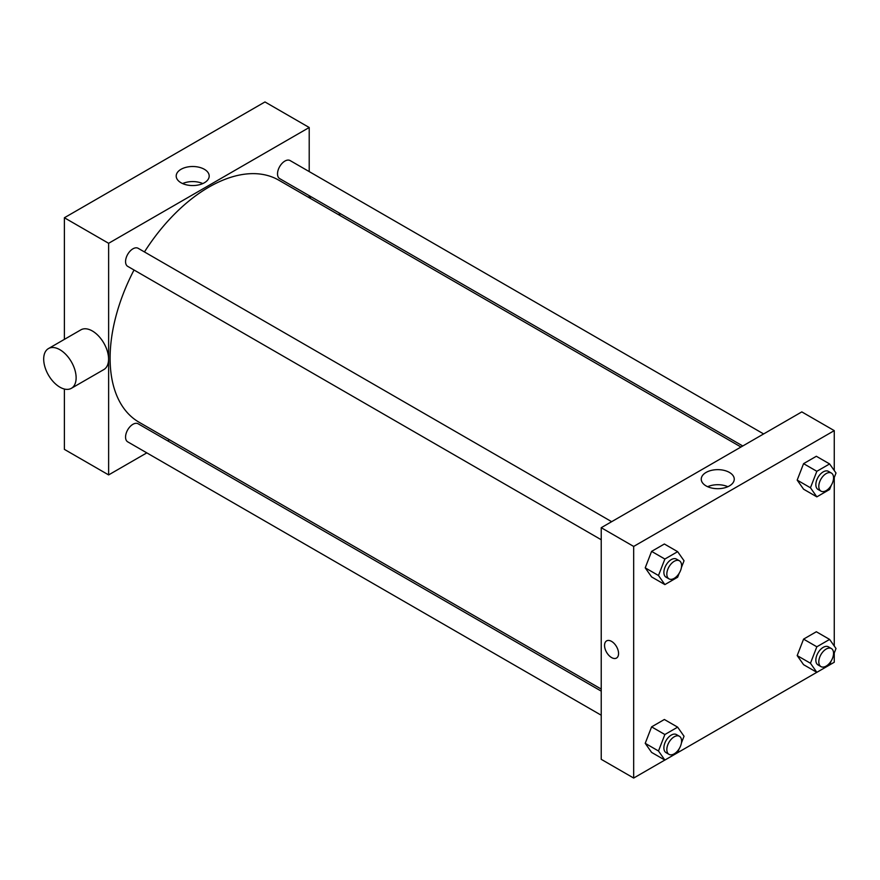 <?xml version="1.0" encoding="UTF-8"?>
<svg xmlns="http://www.w3.org/2000/svg" width="880" height="880" viewBox="0 0 880 880"><rect width="100%" height="100%" fill="white"/><g stroke="black" fill="none" stroke-linecap="round" stroke-linejoin="round"><path stroke-width="1.32" d="M64.383 339.372L64.383 217.756L264.968 101.948L309.21 127.501L309.21 171.589M146.817 452.87L108.625 474.914L64.383 449.372L64.383 389.037M169.466 439.791L167.673 440.825M601.227 539.748L127.721 266.365A10.428 6.017 -60 0 1 127.721 254.32A10.428 6.017 -60 0 1 138.149 248.303L611.655 521.686M601.227 715.22L127.721 441.848A10.428 6.017 -60 0 1 127.721 429.803A10.428 6.017 -60 0 1 138.149 423.786L601.227 691.141M309.21 195.668L309.21 197.747M108.625 474.914L108.625 243.298L309.21 127.501M742.775 445.984L279.686 178.629A10.428 6.017 -60 0 1 279.686 166.584A10.428 6.017 -60 0 1 290.114 160.567L763.631 433.939M601.227 689.073L139.051 422.224A139.744 80.685 -60 0 1 134.024 270.006M144.452 251.944A139.744 80.685 -60 0 1 278.795 180.18L740.982 447.018M48.444 348.579L80.883 329.846A22.946 13.244 60 0 1 103.829 343.09A22.946 13.244 60 0 1 103.829 369.578L71.379 388.311A22.946 13.244 -120 0 0 71.379 361.823A22.946 13.244 -120 0 0 48.444 348.579A22.946 13.244 -120 0 0 44.924 366.96A22.946 13.244 -120 0 0 59.917 387.178A22.946 13.244 -120 0 0 71.379 388.311M108.625 243.298L64.383 217.756M204.369 169.301A16.5 9.526 180 0 1 209.198 176.033A16.5 9.526 180 0 1 192.698 185.559A16.5 9.526 180 0 1 176.198 176.033A16.5 9.526 180 0 1 186.384 167.233A16.5 9.526 180 0 1 204.369 169.301M202.796 183.568A16.5 9.526 0 0 0 182.6 183.568M339.009 212.872A22.946 13.244 60 0 1 340.021 215.534M664.84 760.056L633.677 778.052L601.227 759.319L601.227 527.703L801.812 411.895L834.262 430.628L834.262 470.547M834.262 652.982L834.262 662.244L829.631 664.917M816.816 672.32L664.873 760.067L658.482 750.992L664.873 734.525L677.644 727.155L684.035 736.241L681.406 742.995M803.572 489.192L797.181 480.106L803.572 463.65L816.343 456.269L803.572 463.65L797.181 480.106L803.572 489.192L816.838 496.859L810.458 487.773L816.838 471.306L829.609 463.936L836 473.022L833.382 479.776M651.596 752.411L645.216 743.325L651.596 726.869L664.367 719.488L651.596 726.869L645.216 743.325L651.596 752.411L664.873 760.067M834.262 477.51L834.262 646.019M633.677 778.052L633.677 546.436L834.262 430.628M803.572 664.675L797.181 655.589L803.572 639.122L816.343 631.752L803.572 639.122L797.181 655.589L803.572 664.675L816.838 672.331L810.458 663.245L816.838 646.789L829.609 639.419L836 648.505L833.382 655.259M651.596 576.928L645.216 567.842L651.596 551.386L664.367 544.005L651.596 551.386L645.216 567.842L651.596 576.928L664.873 584.595L658.482 575.509L664.873 559.042L677.644 551.672L684.035 560.758L681.406 567.523M633.677 546.436L601.227 527.703M706.079 485.903A16.5 9.526 180 0 1 701.25 479.171A16.5 9.526 180 0 1 717.75 469.645A16.5 9.526 180 0 1 734.25 479.171A16.5 9.526 180 0 1 724.064 487.971A16.5 9.526 180 0 1 706.079 485.903M618.563 653.51A9.911 5.72 60 0 1 616.506 658.053A9.911 5.72 60 0 1 606.606 652.333A9.911 5.72 60 0 1 606.606 640.893A9.911 5.72 60 0 1 614.24 643.544A9.911 5.72 60 0 1 618.563 653.51M616.517 658.053A9.911 5.72 60 0 1 606.606 652.333A9.911 5.72 60 0 1 606.606 640.893M707.652 486.706A16.5 9.526 180 0 1 727.848 486.706M679.184 573.243L677.644 577.214L664.873 584.595M679.426 560.802L676.467 559.097A10.428 6.017 120 0 0 668.437 561.891A10.428 6.017 120 0 0 663.883 572.385A10.428 6.017 120 0 0 666.039 577.159L668.998 578.864A10.428 6.017 120 0 0 679.426 572.847A10.428 6.017 120 0 0 679.426 560.802A10.428 6.017 120 0 0 671.385 563.596A10.428 6.017 120 0 0 666.831 574.09A10.428 6.017 120 0 0 668.998 578.864M658.482 575.509L645.216 567.842M664.873 559.042L651.596 551.386M677.644 551.672L664.367 544.005M831.16 485.507L829.609 489.478L816.838 496.859M831.391 473.066L828.443 471.361A10.428 6.017 120 0 0 820.402 474.155A10.428 6.017 120 0 0 815.848 484.649A10.428 6.017 120 0 0 818.015 489.423L820.963 491.128A10.428 6.017 120 0 0 831.391 485.111A10.428 6.017 120 0 0 831.391 473.066A10.428 6.017 120 0 0 823.35 475.86A10.428 6.017 120 0 0 818.807 486.354A10.428 6.017 120 0 0 820.963 491.128M810.458 487.773L797.181 480.106M816.838 471.306L803.572 463.65M829.609 463.936L816.343 456.269M679.184 748.726L677.644 752.697M679.426 736.285L676.467 734.58A10.428 6.017 120 0 0 668.437 737.374A10.428 6.017 120 0 0 663.883 747.868A10.428 6.017 120 0 0 666.039 752.642L668.998 754.347A10.428 6.017 120 0 0 679.426 748.33A10.428 6.017 120 0 0 679.426 736.285A10.428 6.017 120 0 0 671.385 739.079A10.428 6.017 120 0 0 666.831 749.573A10.428 6.017 120 0 0 668.998 754.347M658.482 750.992L645.216 743.325M664.873 734.525L651.596 726.869M677.644 727.155L664.367 719.488M831.16 660.979L829.609 664.961L816.838 672.331M831.391 648.549L828.443 646.844A10.428 6.017 120 0 0 820.402 649.638A10.428 6.017 120 0 0 815.848 660.132A10.428 6.017 120 0 0 818.015 664.906L820.963 666.611A10.428 6.017 120 0 0 831.391 660.583A10.428 6.017 120 0 0 831.391 648.549A10.428 6.017 120 0 0 823.35 651.343A10.428 6.017 120 0 0 818.807 661.837A10.428 6.017 120 0 0 820.963 666.611M810.458 663.245L797.181 655.589M816.838 646.789L803.572 639.122M829.609 639.419L816.343 631.752M311.245 196.845L309.452 197.879"/></g></svg>
